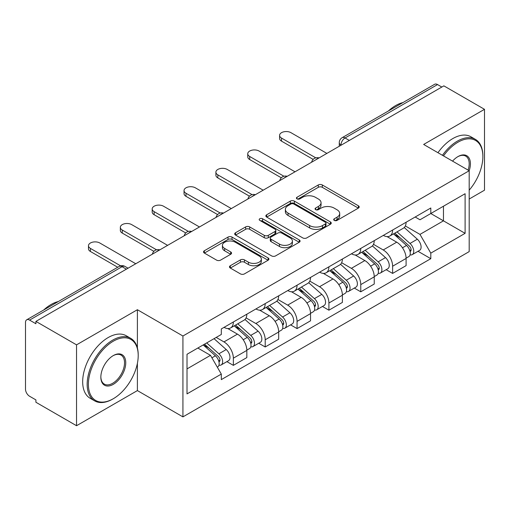 <?xml version="1.0" encoding="UTF-8"?>
<svg xmlns="http://www.w3.org/2000/svg" width="510" height="510" viewBox="0 0 510 510"><rect width="100%" height="100%" fill="white"/><g stroke="black" fill="none" stroke-linecap="round" stroke-linejoin="round"><path stroke-width="0.76" d="M334.279 220.403A1.983 1.147 0 0 0 337.084 220.403L358.377 208.105A2.837 1.638 0 0 0 359.212 206.952A2.837 1.638 0 0 0 358.377 205.791L322.307 184.964A2.837 1.638 0 0 0 318.297 184.964L297.005 197.262A1.983 1.147 0 0 0 296.418 198.071A1.983 1.147 0 0 0 297.005 198.881A1.983 1.147 0 0 0 299.81 198.881L302.564 197.287A9.072 5.234 0 0 1 315.39 197.287L318.399 199.021A9.072 5.234 0 0 1 321.051 202.725A9.072 5.234 0 0 1 318.399 206.429L315.639 208.023A1.983 1.147 0 0 0 315.059 208.832A1.983 1.147 0 0 0 315.639 209.642A1.983 1.147 0 0 0 318.444 209.642L321.204 208.048A9.072 5.234 0 0 1 334.031 208.048L337.033 209.782A9.072 5.234 0 0 1 339.692 213.486A9.072 5.234 0 0 1 337.033 217.19L334.279 218.784A1.983 1.147 0 0 0 333.699 219.593A1.983 1.147 0 0 0 334.279 220.403L334.279 218.784M230.316 265.729A2.837 1.638 0 0 0 229.481 266.889A2.837 1.638 0 0 0 230.316 268.043L240.433 273.889A2.837 1.638 0 0 0 244.443 273.889L268.094 260.234A2.837 1.638 0 0 0 268.923 259.08A2.837 1.638 0 0 0 268.094 257.92L232.018 237.093A2.837 1.638 0 0 0 228.008 237.093L204.357 250.748A2.837 1.638 0 0 0 203.528 251.902A2.837 1.638 0 0 0 204.357 253.062L216.584 260.119A2.837 1.638 0 0 0 220.594 260.119L230.711 254.273A2.837 1.638 0 0 0 231.546 253.119A2.837 1.638 0 0 0 230.711 251.959L224.649 248.459A7.58 4.38 0 0 1 222.43 245.367A7.58 4.38 0 0 1 227.109 241.319A7.58 4.38 0 0 1 235.371 242.269L259.125 255.982A7.58 4.38 0 0 1 261.343 259.08A7.58 4.38 0 0 1 256.664 263.122A7.58 4.38 0 0 1 248.402 262.172L244.443 259.89A2.837 1.638 0 0 0 240.433 259.89L230.316 265.729L230.316 268.043M182.924 336.007L137.394 309.723L76.545 344.849L35.91 321.396L443.866 85.865L484.5 109.318L423.657 144.451L469.187 170.735L182.924 336.007L182.924 416.88L469.187 251.608L469.187 170.735M302.762 237.902A2.837 1.638 0 0 0 306.771 237.902L330.423 224.247A2.837 1.638 0 0 0 331.251 223.093A2.837 1.638 0 0 0 330.423 221.933L294.346 201.106A2.837 1.638 0 0 0 290.337 201.106L266.692 214.761A2.837 1.638 0 0 0 265.857 215.915A2.837 1.638 0 0 0 266.692 217.075L302.762 237.902M260.565 220.83A1.983 1.147 0 0 1 262.58 221.11L262.58 218.752L299.255 239.929A2.837 1.638 0 0 1 300.084 241.083A2.837 1.638 0 0 1 299.255 242.244L275.61 255.892A2.837 1.638 0 0 1 271.601 255.892L235.524 235.065L235.524 232.751A2.837 1.638 0 0 0 234.696 233.911A2.837 1.638 0 0 0 235.524 235.065M235.524 232.751L245.648 226.912A2.837 1.638 0 0 1 249.651 226.912L264.282 235.359A2.837 1.638 0 0 0 268.292 235.359L275.005 231.483A2.837 1.638 0 0 0 275.833 230.322A2.837 1.638 0 0 0 275.005 229.168L259.775 220.371A1.983 1.147 0 0 1 259.195 219.561A1.983 1.147 0 0 1 260.419 218.503A1.983 1.147 0 0 1 262.58 218.752M76.545 344.849L76.545 425.722L35.91 402.262L35.91 399.904L29.586 396.251A5.776 3.334 -120 0 1 25.5 389.175L25.5 322.454A5.776 3.334 -120 0 1 26.698 319.808L119.193 266.411A5.776 3.334 60 0 1 122.075 266.698L29.586 320.095A5.776 3.334 -120 0 0 26.698 319.808M469.187 199.034L484.5 190.192L484.5 109.318M76.545 425.722L137.394 390.59L182.924 416.88M35.91 321.396L35.91 323.748L29.586 320.095M349.331 140.441L345.047 137.968A5.776 3.334 60 0 0 342.159 137.681L434.654 84.277A5.776 3.334 60 0 1 437.535 84.564L345.047 137.968A5.776 3.334 120 0 0 340.961 145.038L340.961 145.273M441.826 87.044L437.535 84.564M392.617 230.035A13.285 7.669 60 0 1 389.869 235.996L403.346 228.219A13.285 7.669 -120 0 0 406.094 222.252M373.492 244.335L383.227 249.957A13.285 7.669 60 0 1 392.617 266.226L406.094 258.442A13.285 7.669 -120 0 0 396.703 242.173L387.058 236.608M406.094 258.442L406.094 265.633L392.617 273.417L386.159 269.688M389.869 235.996A13.285 7.669 60 0 1 383.329 235.397M392.617 266.226L392.617 273.417M360.768 248.421A13.285 7.669 60 0 1 358.014 254.388L371.49 246.604A13.285 7.669 -120 0 0 374.244 240.643M354.303 288.073L360.768 291.803L374.244 284.025L374.244 276.834A13.285 7.669 -120 0 0 364.848 260.565L355.202 255M358.014 254.388A13.285 7.669 60 0 1 351.479 253.789M341.643 262.726L351.371 268.343A13.285 7.669 60 0 1 360.768 284.612L360.768 291.803M328.912 266.813A13.285 7.669 60 0 1 326.164 272.773L339.641 264.996A13.285 7.669 -120 0 0 342.389 259.035M322.454 306.465L328.912 310.195L342.389 302.417L342.389 295.226A13.285 7.669 -120 0 0 332.998 278.957L323.353 273.385M326.164 272.773A13.285 7.669 60 0 1 319.623 272.174M309.787 281.118L319.521 286.735A13.285 7.669 60 0 1 328.912 303.004L328.912 310.195M297.062 285.205A13.285 7.669 60 0 1 294.308 291.165L307.785 283.388A13.285 7.669 -120 0 0 310.539 277.421M290.598 324.857L297.062 328.587L310.539 320.803L310.539 313.612A13.285 7.669 -120 0 0 301.142 297.343L291.497 291.777M294.308 291.165A13.285 7.669 60 0 1 287.774 290.566M277.937 299.504L287.672 305.127A13.285 7.669 60 0 1 297.062 321.396L297.062 328.587M265.206 303.59A13.285 7.669 60 0 1 262.459 309.557L275.935 301.773A13.285 7.669 -120 0 0 278.683 295.813M258.748 343.243L265.206 346.972L278.683 339.195L278.683 332.004A13.285 7.669 -120 0 0 269.293 315.735L259.647 310.169M262.459 309.557A13.285 7.669 60 0 1 255.918 308.958M246.081 317.896L255.816 323.512A13.285 7.669 60 0 1 265.206 339.781L265.206 346.972M233.357 321.982A13.285 7.669 60 0 1 230.603 327.943L244.08 320.165A13.285 7.669 -120 0 0 246.834 314.205M226.893 361.635L233.357 365.364L246.834 357.586L246.834 350.395A13.285 7.669 -120 0 0 237.443 334.126L227.798 328.555M230.603 327.943A13.285 7.669 60 0 1 224.069 327.344M216.208 337.422L223.966 341.904A13.285 7.669 60 0 1 233.357 358.173L233.357 365.364M415.178 217.005L419.979 219.778L465.101 193.723L443.458 206.219L443.458 220.836L419.979 234.396L405.348 225.949M187.011 368.902L210.49 355.342L221.308 374.085L187.011 393.892L187.011 354.284L221.308 334.477L221.308 328.937L430.803 207.991L430.803 213.531L465.101 233.338L430.803 253.138L419.979 234.396M465.101 193.723L465.101 233.338M221.308 374.085L221.308 379.625L430.803 258.678L430.803 253.138M137.394 309.723L137.394 347.947M137.394 363.356L137.394 390.59M210.49 355.342L197.829 348.037M418.009 251.296L430.803 258.678M335.07 220.683L337.033 219.549A9.072 5.234 0 0 0 339.692 215.845L339.692 213.486M321.051 202.725L321.051 205.084A9.072 5.234 0 0 1 318.399 208.788L316.436 209.922M358.345 208.131L322.307 187.323A2.837 1.638 0 0 0 318.297 187.323L297.795 199.161M330.384 224.272L294.346 203.465A2.837 1.638 0 0 0 290.337 203.465L266.724 217.094M325.412 223.903A1.983 1.147 0 0 0 325.992 223.093A1.983 1.147 0 0 0 325.412 222.283L293.747 204A1.983 1.147 0 0 0 290.942 204L288.035 205.677A9.072 5.234 0 0 0 285.377 209.38A9.072 5.234 0 0 0 288.035 213.084L309.678 225.579A9.072 5.234 0 0 0 322.505 225.579L325.412 223.903L325.412 226.261A1.983 1.147 0 0 0 325.992 225.452L325.992 223.093M285.377 209.38L285.377 211.739A9.072 5.234 0 0 0 288.035 215.443L288.035 213.084M325.412 226.261L322.505 227.938A9.072 5.234 0 0 1 309.678 227.938L288.035 215.443M235.563 235.091L245.648 229.27L245.648 226.912M275.833 230.322L275.833 232.681A2.837 1.638 0 0 1 275.005 233.835L268.292 237.717A2.837 1.638 0 0 1 264.282 237.717L249.651 229.27A2.837 1.638 0 0 0 245.648 229.27M262.58 221.11L299.217 242.263M279.467 244.124A7.58 4.38 0 0 0 287.729 245.068A7.58 4.38 0 0 0 292.409 241.026A7.58 4.38 0 0 0 290.19 237.934L281.82 233.102A2.837 1.638 0 0 0 277.81 233.102L271.097 236.978A2.837 1.638 0 0 0 270.268 238.132A2.837 1.638 0 0 0 271.097 239.292L279.467 244.124L279.467 246.477A7.58 4.38 0 0 0 287.729 247.426A7.58 4.38 0 0 0 292.409 243.385L292.409 241.026M270.268 238.132L270.268 240.49A2.837 1.638 0 0 0 271.097 241.651L271.097 239.292M279.467 246.477L271.097 241.651M261.343 259.08L261.343 261.432A7.58 4.38 0 0 1 256.664 265.481A7.58 4.38 0 0 1 248.402 264.531L244.443 262.242A2.837 1.638 0 0 0 240.433 262.242L230.348 268.069M222.43 245.367L222.43 247.726A7.58 4.38 0 0 0 224.649 250.818L224.649 248.459M230.679 254.299L224.649 250.818M268.056 260.253L232.018 239.451A2.837 1.638 0 0 0 228.008 239.451L204.395 253.081M393.541 233.873L406.521 245.457A7.216 4.169 60 0 1 408.784 256.619L406.094 258.175M393.886 234.186L399.993 237.711M394.848 233.121L409.294 246.005A3.468 2.002 60 0 1 410.378 251.366A3.468 2.002 60 0 1 410.065 251.494M397.009 231.871L409.989 243.455A7.216 4.169 60 0 1 412.258 254.617A7.216 4.169 60 0 1 410.078 254.847M404.245 227.53L417.339 239.209A7.216 4.169 60 0 1 419.609 250.372L412.258 254.617M313.146 159.394L281.545 141.149A6.643 3.831 180 0 1 279.601 138.439L279.601 135.373A6.643 3.831 -0 0 0 281.545 138.082L315.779 157.851M326.872 153.408L290.936 132.664A6.643 3.831 -0 0 0 283.7 131.829A6.643 3.831 -0 0 0 279.601 135.373M361.686 252.265L374.665 263.849A7.216 4.169 60 0 1 376.935 275.011L374.238 276.567M362.03 252.571L368.143 256.103M362.999 251.513L377.438 264.397A3.468 2.002 60 0 1 378.528 269.758A3.468 2.002 60 0 1 378.21 269.879M365.16 250.263L378.139 261.847A7.216 4.169 60 0 1 380.403 273.009A7.216 4.169 60 0 1 378.222 273.239M372.396 245.916L385.49 257.601A7.216 4.169 60 0 1 387.753 268.764L380.403 273.009M329.836 270.657L342.816 282.24A7.216 4.169 60 0 1 345.079 293.403L342.389 294.958M330.18 270.963L336.288 274.488M331.143 269.898L345.589 282.789A3.468 2.002 60 0 1 346.672 288.144A3.468 2.002 60 0 1 346.36 288.271M333.304 268.649L346.284 280.232A7.216 4.169 60 0 1 348.553 291.395A7.216 4.169 60 0 1 346.373 291.631M340.546 264.308L353.634 275.993A7.216 4.169 60 0 1 355.903 287.155L348.553 291.395M281.291 177.786L249.69 159.541A6.643 3.831 180 0 1 247.745 156.825L247.745 153.765A6.643 3.831 -0 0 0 249.69 156.474L283.93 176.243M295.022 171.8L259.086 151.049A6.643 3.831 -0 0 0 251.844 150.22A6.643 3.831 -0 0 0 247.745 153.765M249.441 196.172L217.84 177.926A6.643 3.831 180 0 1 215.896 175.217L215.896 172.15A6.643 3.831 -0 0 0 217.84 174.866L252.074 194.629M263.166 190.192L227.23 169.441A6.643 3.831 -0 0 0 219.995 168.612A6.643 3.831 -0 0 0 215.896 172.15M469.187 190.166A35.228 20.336 120 0 0 482.868 156.595A35.228 20.336 120 0 0 457.954 142.214A35.228 20.336 120 0 0 443.496 155.907M442.444 155.295A36.095 20.84 -60 0 1 457.342 141.149A36.095 20.84 -60 0 1 475.39 139.364A36.095 20.84 -60 0 1 482.868 155.888L482.868 156.595M452.555 161.134A17.614 10.168 -60 0 1 457.954 156.595L457.954 156.595A17.614 10.168 -60 0 1 469.181 170.735M468.103 170.117A16.747 9.671 120 0 0 465.719 156.117A16.747 9.671 120 0 0 457.648 156.774M388.384 110.989A36.095 20.84 -60 0 1 395.683 105.551A36.095 20.84 -60 0 1 402.976 102.567M437.95 152.707A36.095 20.84 -60 0 1 452.854 138.554A36.095 20.84 -60 0 1 470.902 136.769L475.39 139.364M113.296 341.196A35.228 20.336 120 0 0 88.389 384.342A35.228 20.336 120 0 0 113.296 398.724L112.684 399.081A36.095 20.84 -60 0 1 94.637 400.866A36.095 20.84 -60 0 1 89.103 371.943A36.095 20.84 -60 0 1 112.684 340.138A36.095 20.84 -60 0 1 130.732 338.347A36.095 20.84 -60 0 1 138.21 354.871L138.21 355.578A35.228 20.336 120 0 0 113.296 341.196M113.296 355.578L113.296 355.578A17.614 10.168 -60 0 1 125.753 362.769A17.614 10.168 -60 0 1 113.296 384.342A17.614 10.168 -60 0 1 100.846 377.151A17.614 10.168 -60 0 1 113.296 355.578L113.296 355.578M100.846 376.794A16.747 9.671 120 0 0 104.314 384.113A16.747 9.671 120 0 0 112.684 383.284A16.747 9.671 120 0 0 123.624 368.526A16.747 9.671 120 0 0 121.061 355.1A16.747 9.671 120 0 0 112.99 355.763M43.726 309.978A36.095 20.84 -60 0 1 51.026 304.534A36.095 20.84 -60 0 1 58.319 301.55M94.637 400.866L90.149 398.272A36.095 20.84 -60 0 1 84.615 369.348A36.095 20.84 -60 0 1 108.196 337.543A36.095 20.84 -60 0 1 126.238 335.752L130.732 338.347M112.684 399.081L113.296 398.724A35.228 20.336 120 0 0 138.21 355.578M297.98 289.042L310.96 300.626A7.216 4.169 60 0 1 313.229 311.788L310.533 313.344M298.324 289.355L304.438 292.88M299.293 288.29L313.733 301.174A3.468 2.002 60 0 1 314.823 306.535A3.468 2.002 60 0 1 314.504 306.663M301.455 287.041L314.434 298.624A7.216 4.169 60 0 1 316.697 309.787A7.216 4.169 60 0 1 314.517 310.016M308.69 282.699L321.784 294.378A7.216 4.169 60 0 1 324.048 305.541L316.697 309.787M266.131 307.434L279.11 319.018A7.216 4.169 60 0 1 281.373 330.18L278.683 331.736M266.475 307.74L272.582 311.272M267.438 306.682L281.883 319.566A3.468 2.002 60 0 1 282.967 324.927A3.468 2.002 60 0 1 282.655 325.048M269.599 305.433L282.578 317.016A7.216 4.169 60 0 1 284.848 328.179A7.216 4.169 60 0 1 282.667 328.408M276.841 301.085L289.929 312.77A7.216 4.169 60 0 1 292.198 323.933L284.848 328.179M234.275 325.826L247.254 337.41A7.216 4.169 60 0 1 249.524 348.572L246.827 350.128M234.619 326.132L240.733 329.658M235.588 325.068L250.027 337.958A3.468 2.002 60 0 1 251.118 343.313A3.468 2.002 60 0 1 250.799 343.44M237.749 323.818L250.729 335.401A7.216 4.169 60 0 1 252.992 346.564A7.216 4.169 60 0 1 250.812 346.8M244.985 319.477L258.079 331.162A7.216 4.169 60 0 1 260.342 342.325L252.992 346.564M217.585 214.563L185.984 196.318A6.643 3.831 180 0 1 184.04 193.609L184.04 190.542A6.643 3.831 -0 0 0 185.984 193.252L220.224 213.021M231.317 208.577L195.381 187.833A6.643 3.831 -0 0 0 188.139 186.998A6.643 3.831 -0 0 0 184.04 190.542M185.736 232.955L154.135 214.71A6.643 3.831 180 0 1 152.19 212.001L152.19 208.934A6.643 3.831 -0 0 0 154.135 211.644L188.369 231.412M199.461 226.969L163.525 206.219A6.643 3.831 -0 0 0 156.289 205.39A6.643 3.831 -0 0 0 152.19 208.934M153.88 251.341L122.279 233.095A6.643 3.831 180 0 1 120.334 230.386L120.334 227.32A6.643 3.831 -0 0 0 122.279 230.035L156.519 249.798M167.612 245.361L131.676 224.61A6.643 3.831 -0 0 0 124.434 223.782A6.643 3.831 -0 0 0 120.334 227.32M203.216 344.926L215.405 355.795A7.216 4.169 60 0 1 217.668 366.958L217.311 367.168M203.343 344.849L208.877 348.05M204.529 344.167L218.178 356.343A3.468 2.002 60 0 1 219.268 361.705A3.468 2.002 60 0 1 218.949 361.832M206.69 342.918L218.873 353.793A7.216 4.169 60 0 1 221.142 364.956A7.216 4.169 60 0 1 218.962 365.185M214.041 338.678L226.23 349.548A7.216 4.169 60 0 1 228.493 360.71L221.142 364.956M117.733 267.253L90.429 251.487A6.643 3.831 180 0 1 88.485 248.778L88.485 245.712A6.643 3.831 -0 0 0 90.429 248.421L120.583 265.831M135.756 263.747L99.82 243.002A6.643 3.831 -0 0 0 92.584 242.167A6.643 3.831 -0 0 0 88.485 245.712M341.164 145.159L340.961 145.038A5.776 3.334 0 0 1 339.271 142.679L339.271 146.249M265.206 339.781L278.683 332.004M297.062 321.396L310.539 313.612M328.912 303.004L342.389 295.226M360.768 284.612L374.244 276.834M233.357 358.173L246.834 350.395M223.966 341.904L237.443 334.126M255.816 323.512L269.293 315.735M287.672 305.127L301.142 297.343M319.521 286.735L332.998 278.957M351.371 268.343L364.848 260.565M383.227 249.957L396.703 242.173M318.552 158.215A5.776 3.334 120 0 0 316.002 159.687M286.697 176.607A5.776 3.334 120 0 0 284.147 178.073M254.847 194.992A5.776 3.334 120 0 0 252.297 196.465M222.991 213.384A5.776 3.334 120 0 0 220.441 214.857M191.142 231.776A5.776 3.334 120 0 0 188.592 233.242M159.286 250.161A5.776 3.334 120 0 0 156.736 251.634M126.365 269.172L122.075 266.698A5.776 3.334 120 0 1 124.963 266.411A5.776 5.776 0 0 0 119.193 266.411M337.033 219.549L337.033 217.19M315.639 209.642L315.639 208.023M318.399 208.788L318.399 206.429M297.005 198.881L297.005 197.262M318.297 187.323L318.297 184.964M322.307 187.323L322.307 184.964M358.377 208.105L358.377 205.791M266.692 217.075L266.692 214.761M290.337 203.465L290.337 201.106M294.346 203.465L294.346 201.106M330.423 224.247L330.423 221.933M309.678 227.938L309.678 225.579M322.505 227.938L322.505 225.579M249.651 229.27L249.651 226.912M264.282 237.717L264.282 235.359M268.292 237.717L268.292 235.359M275.005 233.835L275.005 231.483M299.255 242.244L299.255 239.929M240.433 262.242L240.433 259.89M244.443 262.242L244.443 259.89M248.402 264.531L248.402 262.172M230.711 254.273L230.711 251.959M204.357 253.062L204.357 250.748M228.008 239.451L228.008 237.093M232.018 239.451L232.018 237.093M268.094 260.234L268.094 257.92M406.521 245.457L402.473 247.796M411.098 249.779L409.798 250.531M417.339 239.209L409.989 243.455M281.545 138.082L281.545 141.149M374.665 263.849L370.617 266.182M379.242 268.171L377.942 268.923M385.49 257.601L378.139 261.847M342.816 282.24L338.767 284.574M347.393 286.556L346.092 287.308M353.634 275.993L346.284 280.232M249.69 156.474L249.69 159.541M217.84 174.866L217.84 177.926M310.96 300.626L306.912 302.965M315.537 304.948L314.236 305.7M321.784 294.378L314.434 298.624M279.11 319.018L275.062 321.351M283.688 323.34L282.387 324.092M289.929 312.77L282.578 317.016M247.254 337.41L243.213 339.743M251.838 341.725L250.531 342.478M258.079 331.162L250.729 335.401M185.984 193.252L185.984 196.318M154.135 211.644L154.135 214.71M122.279 230.035L122.279 233.095M215.405 355.795L211.911 357.81M219.982 360.117L218.682 360.87M226.23 349.548L218.873 353.793M90.429 248.421L90.429 251.487M319.043 157.928A5.776 5.776 0 0 0 311.629 162.212M287.187 176.32A5.776 5.776 0 0 0 279.78 180.597M255.338 194.712A5.776 5.776 0 0 0 247.924 198.989M223.482 213.097A5.776 5.776 0 0 0 216.074 217.381M191.632 231.489A5.776 5.776 0 0 0 184.218 235.767M159.777 249.881A5.776 5.776 0 0 0 152.369 254.158M128.055 268.196L124.963 266.411M342.159 137.681A5.776 5.776 0 0 0 339.271 142.679"/></g></svg>
